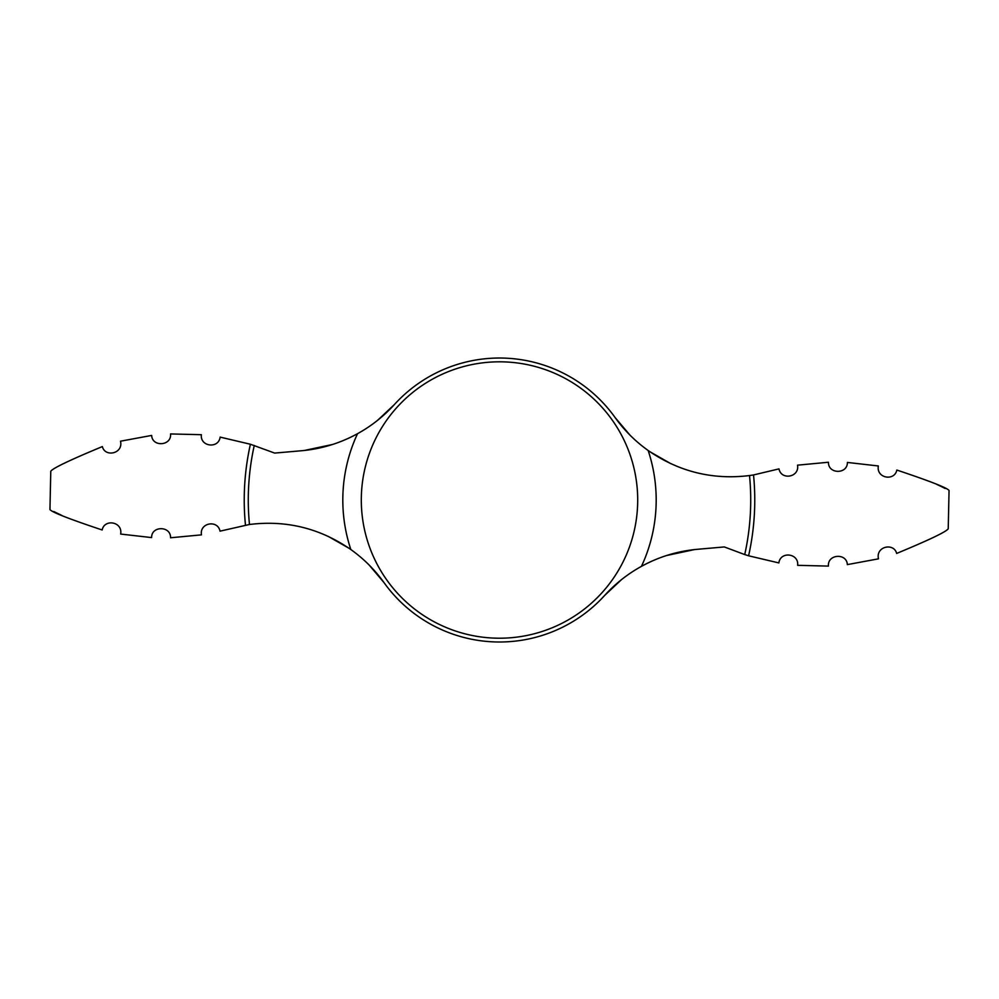 <?xml version="1.0" encoding="UTF-8"?>
<svg xmlns="http://www.w3.org/2000/svg" width="999" height="999" viewBox="0 0 999 999"><rect width="100%" height="100%" fill="white"/><g stroke="black" fill="none" stroke-linecap="round" stroke-linejoin="round"><path stroke-width="1.5" d="M369.18 565.084L384.003 582.604C374.8 569.767 363.748 558.741 350.836 549.525C320.13 528.284 286.338 519.942 249.475 524.487L220.017 531.156C217.794 519.48 199.35 522.702 201.461 534.865L170.542 537.774C170.979 525.786 151.386 525.624 151.611 537.587L120.667 534.065L151.611 537.587M350.836 549.525A156.681 156.681 0 0 1 357.542 433.691C339.91 443.319 321.216 449.001 301.461 450.749L274.675 453.084L250.399 444.243L220.142 437.112C218.594 449.075 199.937 446.753 201.361 434.702L170.529 433.941C171.791 445.879 152.248 447.377 151.661 435.427L120.504 441.196C123.526 453.683 105.007 457.592 102.36 446.578C69.918 460.027 52.722 468.256 50.774 471.266C52.522 468.369 69.718 460.139 102.36 446.578M629.82 434.952L614.997 417.42A141.995 141.995 0 0 0 394.293 404.657L377.597 420.317M384.003 582.604A141.995 141.995 0 0 0 604.707 595.379L621.403 579.707M670.816 463.673L649.837 451.685M847.389 462.437L878.333 465.971L847.389 462.437C847.614 474.413 828.021 474.25 828.458 462.25L797.539 465.159C799.65 477.322 781.206 480.556 778.983 468.881L753.533 474.95A255.269 255.269 0 0 1 748.601 555.794L778.858 562.924C780.406 550.961 799.063 553.271 797.639 565.334L828.471 566.096C827.209 554.158 846.752 552.659 847.339 564.61L878.496 558.828C875.474 546.341 893.993 542.445 896.64 553.446C929.082 539.997 946.278 531.78 948.226 528.771C946.478 531.668 929.282 539.897 896.64 553.446M614.997 417.42C624.2 430.269 635.252 441.296 648.164 450.512C678.87 471.74 712.662 480.082 749.525 475.549L753.533 474.95M749.525 475.549A251.224 251.224 0 0 1 744.73 554.57L724.325 546.94L697.539 549.288C677.784 551.023 659.09 556.705 641.458 566.346C627.609 573.975 615.359 583.653 604.707 595.379M357.542 433.691C371.391 426.049 383.641 416.371 394.293 404.657M744.73 554.57L748.601 555.794M641.183 566.483L646.016 563.936M666.545 555.531L694.467 549.587M102.173 529.982C68.956 518.881 51.548 512.075 49.95 509.54C51.436 512.025 68.844 518.843 102.173 529.982C104.346 518.618 122.827 521.578 120.667 534.065M53.796 511.538L62.163 515.609M896.827 470.054C930.044 481.143 947.452 487.962 949.05 490.497C947.564 488.012 930.156 481.193 896.827 470.054C894.654 481.406 876.173 478.459 878.333 465.971M945.204 488.486L940.971 486.388M940.434 486.126L936.837 484.428M357.817 433.541L352.984 436.088M332.455 444.493L304.533 450.437M328.184 536.363L349.163 548.351M648.164 450.512A156.681 156.681 0 0 1 641.458 566.346M499.5 361.813A138.199 138.199 0 0 1 637.699 500.012A138.199 138.199 0 0 1 499.5 638.211A138.199 138.199 0 0 1 361.301 500.012A138.199 138.199 0 0 1 499.5 361.813M249.475 524.487A251.224 251.224 0 0 1 254.27 445.454M245.467 525.087A255.269 255.269 0 0 1 250.399 444.243M49.95 509.54L50.774 471.266M948.226 528.771L949.05 490.497"/></g></svg>
